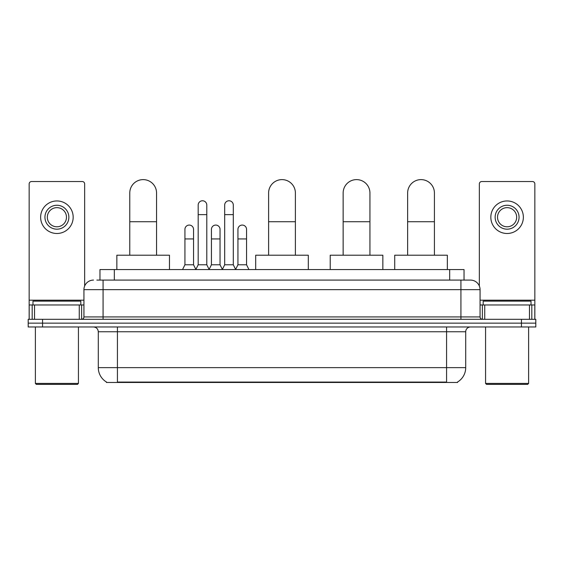 <?xml version="1.0" encoding="UTF-8"?>
<svg xmlns="http://www.w3.org/2000/svg" width="564" height="564" viewBox="0 0 564 564"><rect width="100%" height="100%" fill="white"/><g stroke="black" fill="none" stroke-linecap="round" stroke-linejoin="round"><path stroke-width="0.85" d="M96.853 280.089L103.071 280.089L96.853 280.089L99.969 280.089L99.969 269.564L464.031 269.564L464.031 280.089M457.58 381.997L457.58 382.47L106.42 382.47L106.42 381.997M106.561 382.082A16.744 16.744 0 0 1 98.291 367.636L117.425 367.636L117.425 382.082L446.575 382.082L446.575 367.636L465.709 367.636L465.709 331.752A4.787 4.787 0 0 1 470.496 326.972M98.291 367.636L98.291 331.752C98.002 328.847 96.409 327.254 93.504 326.972M457.439 382.082A16.744 16.744 0 0 0 465.709 367.636M42.554 319.316L535.8 319.316L535.8 323.144L28.2 323.144L28.2 326.972L42.554 326.972L42.554 323.144L28.2 323.144L28.2 319.316L42.554 319.316L42.554 323.144L535.8 323.144L535.8 326.972L42.554 326.972M93.504 280.089A9.567 9.567 0 0 0 83.937 289.656L83.937 316.926A2.39 2.39 0 0 1 81.54 319.316M470.496 280.089L460.929 280.089L470.496 280.089A9.567 9.567 0 0 1 480.063 289.656L480.063 316.926C480.204 318.378 481 319.175 482.46 319.316M480.063 289.656L103.071 289.656L103.071 280.089L460.929 280.089L460.929 316.926L480.063 316.926M79.27 319.316L79.27 304.962L34.538 304.962L34.538 319.316M84.656 286.018L84.656 183.927A2.39 2.39 0 0 0 82.259 181.53L31.549 181.53A2.39 2.39 0 0 0 29.159 183.927L29.159 304.962L34.538 304.962M79.27 304.962L83.937 304.962M29.159 319.316L29.159 304.962M56.908 205.261A11.964 11.964 0 0 0 44.944 217.225A11.964 11.964 0 0 0 56.908 229.181A11.964 11.964 0 0 0 68.864 217.225A11.964 11.964 0 0 0 56.908 205.261M56.908 207.651A9.567 9.567 0 0 0 47.334 217.225A9.567 9.567 0 0 0 56.908 226.791A9.567 9.567 0 0 0 66.474 217.225A9.567 9.567 0 0 0 56.908 207.651M56.908 233.489A16.264 16.264 0 0 0 73.172 217.225A16.264 16.264 0 0 0 56.908 200.953A16.264 16.264 0 0 0 40.636 217.225A16.264 16.264 0 0 0 56.908 233.489M77.48 384.38L36.336 384.38L35.377 383.421L78.431 383.421L77.48 384.38M35.377 326.972L35.377 383.421M78.431 326.972L78.431 383.421M80.828 304.962L80.828 301.134L32.987 301.134L32.987 304.962M129.769 255.21L129.769 193.015A13.395 13.395 0 0 1 143.164 179.62A13.395 13.395 0 0 1 156.559 193.015A13.395 13.395 0 0 0 143.164 179.62M156.559 255.21L156.559 193.015M169.475 269.564L169.475 255.21L116.854 255.21L116.854 269.564M268.605 255.21L268.605 193.015A13.395 13.395 0 0 1 282 179.62A13.395 13.395 0 0 1 295.395 193.015A13.395 13.395 0 0 0 282 179.62M295.395 255.21L295.395 193.015M308.311 269.564L308.311 255.21L255.689 255.21L255.689 269.564M343.145 255.21L343.145 193.015A13.395 13.395 0 0 1 356.54 179.62A13.395 13.395 0 0 1 369.935 193.015A13.395 13.395 0 0 0 356.54 179.62M369.935 255.21L369.935 193.015M382.85 269.564L382.85 255.21L330.222 255.21L330.222 269.564M407.631 255.21L407.631 193.015A13.395 13.395 0 0 1 421.026 179.62A13.395 13.395 0 0 1 434.421 193.015A13.395 13.395 0 0 0 421.026 179.62M434.421 255.21L434.421 193.015M447.344 269.564L447.344 255.21L394.715 255.21L394.715 269.564M195.793 269.564L198.183 264.777L206.791 264.777L209.188 269.564M206.791 264.777L206.791 205.07A4.308 4.308 0 0 0 202.49 200.763A4.308 4.308 0 0 1 202.758 200.77M198.183 264.777L198.183 214.637L206.791 214.637M198.183 214.637L198.183 205.07A4.308 4.308 0 0 1 202.49 200.763M222.294 269.564L224.683 264.777L233.299 264.777L235.689 269.564M233.299 264.777L233.299 205.07A4.308 4.308 0 0 0 228.991 200.763A4.308 4.308 0 0 1 229.259 200.77M224.683 264.777L224.683 214.637L233.299 214.637M224.683 214.637L224.683 205.07A4.308 4.308 0 0 1 228.991 200.763M182.539 269.564L184.929 264.777L193.544 264.777L195.863 269.416M193.544 264.777L193.544 229.372A4.308 4.308 0 0 0 189.504 225.078A4.308 4.308 0 0 1 193.544 229.372M184.929 264.777L184.929 238.946L193.544 238.946M184.929 238.946L184.929 229.372A4.308 4.308 0 0 1 189.504 225.078M209.11 269.416L211.437 264.777L220.045 264.777L222.364 269.416M220.045 264.777L220.045 229.372A4.308 4.308 0 0 0 216.012 225.078A4.308 4.308 0 0 1 220.045 229.372M211.437 264.777L211.437 238.946L220.045 238.946M211.437 238.946L211.437 229.372A4.308 4.308 0 0 1 216.012 225.078M235.618 269.416L237.938 264.777L246.553 264.777L248.943 269.564M246.553 264.777L246.553 229.372A4.308 4.308 0 0 0 242.513 225.078A4.308 4.308 0 0 1 246.553 229.372M237.938 264.777L237.938 238.946L246.553 238.946M237.938 238.946L237.938 229.372A4.308 4.308 0 0 1 242.513 225.078M529.462 319.316L529.462 304.962L484.73 304.962L484.73 319.316M534.841 319.316L534.841 304.962L534.841 319.316M529.462 304.962L534.841 304.962L534.841 183.927A2.39 2.39 0 0 0 532.451 181.53L481.741 181.53A2.39 2.39 0 0 0 479.344 183.927L479.344 286.018M480.063 304.962L484.73 304.962M507.092 205.261A11.964 11.964 0 0 0 495.136 217.225A11.964 11.964 0 0 0 507.092 229.181A11.964 11.964 0 0 0 519.056 217.225A11.964 11.964 0 0 0 507.092 205.261M507.092 207.651A9.567 9.567 0 0 0 497.526 217.225A9.567 9.567 0 0 0 507.092 226.791A9.567 9.567 0 0 0 516.666 217.225A9.567 9.567 0 0 0 507.092 207.651M507.092 233.489A16.264 16.264 0 0 0 523.364 217.225A16.264 16.264 0 0 0 507.092 200.953A16.264 16.264 0 0 0 490.828 217.225A16.264 16.264 0 0 0 507.092 233.489M527.664 384.38L486.52 384.38L485.569 383.421L528.623 383.421L527.664 384.38M485.569 326.972L485.569 383.421M528.623 326.972L528.623 383.421M531.013 304.962L531.013 301.134L483.172 301.134L483.172 304.962M444.665 382.47L444.665 381.997M119.335 382.47L119.335 381.997M114.323 280.089L114.323 269.564M449.677 280.089L449.677 269.564M446.575 326.972L446.575 331.752L98.291 331.752M465.709 331.752L446.575 331.752L446.575 367.636L117.425 367.636L117.425 326.972M521.446 326.972L521.446 319.316M103.071 319.316L103.071 289.656L83.937 289.656M83.937 316.926L460.929 316.926L460.929 319.316M83.937 300.182L29.159 300.182M81.625 304.962L81.625 319.316M29.194 304.962L29.194 319.316M32.183 319.316L32.183 304.962M129.769 221.722L156.559 221.722M268.605 221.722L295.395 221.722M343.145 221.722L369.935 221.722M407.631 221.722L434.421 221.722M534.841 300.182L480.063 300.182M534.806 319.316L534.806 304.962M531.817 304.962L531.817 319.316M482.375 319.316L482.375 304.962"/></g></svg>
